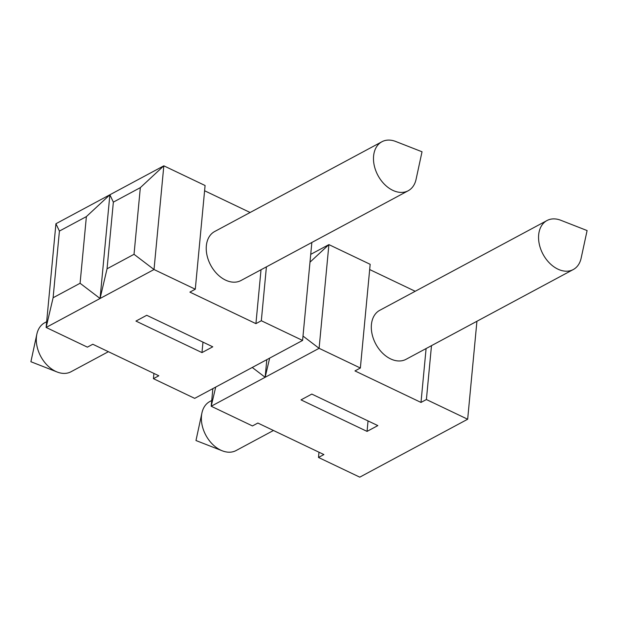 <?xml version="1.0" encoding="UTF-8"?>
<svg xmlns="http://www.w3.org/2000/svg" width="618" height="618" viewBox="0 0 618 618"><rect width="100%" height="100%" fill="white"/><g stroke="black" fill="none" stroke-linecap="round" stroke-linejoin="round"><path stroke-width="0.93" d="M273.457 430.491L236.099 450.545A27.802 19.421 -118.2 0 1 222.264 450.808A27.802 19.421 -118.2 0 1 220.672 450.12A27.802 19.421 -118.2 0 1 201.491 415.798A27.802 19.421 -118.2 0 1 201.931 412.932A27.802 19.421 -118.2 0 1 209.796 401.545L211.742 400.503M108.382 351.696L71.024 371.75A27.802 19.421 -118.2 0 1 57.188 372.021A27.802 19.421 -118.2 0 1 55.597 371.325A27.802 19.421 -118.2 0 1 36.416 337.011A27.802 19.421 -118.2 0 1 36.856 334.137A27.802 19.421 -118.2 0 1 44.72 322.75L46.667 321.708M383.994 140.842A27.802 19.421 61.8 0 0 381.901 141.754A27.802 19.421 61.8 0 0 374.284 165.678A27.802 19.421 61.8 0 0 392.778 190.329A27.802 19.421 61.8 0 0 408.204 190.746A27.802 19.421 61.8 0 0 416.068 179.367L422.024 151.773L395.736 141.483A27.802 19.421 61.8 0 0 383.994 140.842M408.204 190.746L240.966 280.526A27.802 19.421 -118.2 0 1 225.539 280.101A27.802 19.421 -118.2 0 1 207.038 255.458A27.802 19.421 -118.2 0 1 214.662 231.526L381.901 141.754M557.853 269.116A27.802 19.421 61.8 0 0 573.28 269.541A27.802 19.421 61.8 0 0 581.144 258.154L587.1 230.56L560.812 220.278A27.802 19.421 61.8 0 0 549.07 219.637A27.802 19.421 61.8 0 0 546.976 220.549A27.802 19.421 61.8 0 0 539.36 244.473A27.802 19.421 61.8 0 0 557.853 269.116M573.28 269.541L406.034 359.321A27.802 19.421 -118.2 0 1 390.607 358.896A27.802 19.421 -118.2 0 1 372.113 334.253A27.802 19.421 -118.2 0 1 379.738 310.321L546.976 220.549M415.203 291.279L369.672 269.548M215.705 387.084L211.201 406.242L252.468 425.941L257.861 423.044L323.894 454.562L318.494 457.459L359.769 477.158L467.664 419.236L426.397 399.537L420.997 402.434L354.971 370.916L360.364 368.019L319.097 348.32L328.9 244.612L309.989 262.179M420.997 402.434L426.096 348.552M55.929 223.739L109.873 194.778L86.381 216.601L59.413 231.078L55.929 223.739L46.126 327.447L53.109 297.752L80.085 283.268L100.07 298.486L154.021 269.525L163.824 165.825L140.332 187.64L113.357 202.125L109.873 194.778L163.824 165.825L205.091 185.516L195.288 289.224L154.021 269.525L134.029 254.307L140.332 187.64M195.288 289.224L189.896 292.121L255.922 323.639L261.321 320.742L302.588 340.441L194.693 398.363L153.426 378.664L158.818 375.767L92.785 344.249L87.393 347.146L46.126 327.447L100.07 298.486L109.873 194.778M146.736 315.288L212.77 346.806L201.978 352.6L135.945 321.082L146.736 315.288M250.128 212.492L204.597 190.753M153.426 378.664L153.921 373.426M53.109 297.752L59.413 231.078M80.085 283.268L86.381 216.601M201.978 352.6L202.967 342.133M212.862 388.606L211.201 406.242L319.097 348.32L303.005 336.068M252.252 367.463L265.145 377.281L266.814 359.645M311.812 394.083L377.837 425.601L367.053 431.395L301.02 399.877L311.812 394.083M310.723 254.369L328.9 244.612L370.167 264.311L360.364 368.019M318.494 457.459L318.996 452.221M367.053 431.395L368.042 420.92M265.145 377.281L269.657 358.123M426.397 399.537L431.488 345.655M467.664 419.236L476.926 321.267M100.07 298.486L107.053 268.791L113.357 202.125M107.053 268.791L134.029 254.307M302.588 340.441L311.851 242.472M261.321 320.742L266.412 266.86M255.922 323.639L261.02 269.757M201.931 412.932L195.976 440.526L222.264 450.808M36.856 334.137L30.9 361.731L57.188 372.021"/></g></svg>
